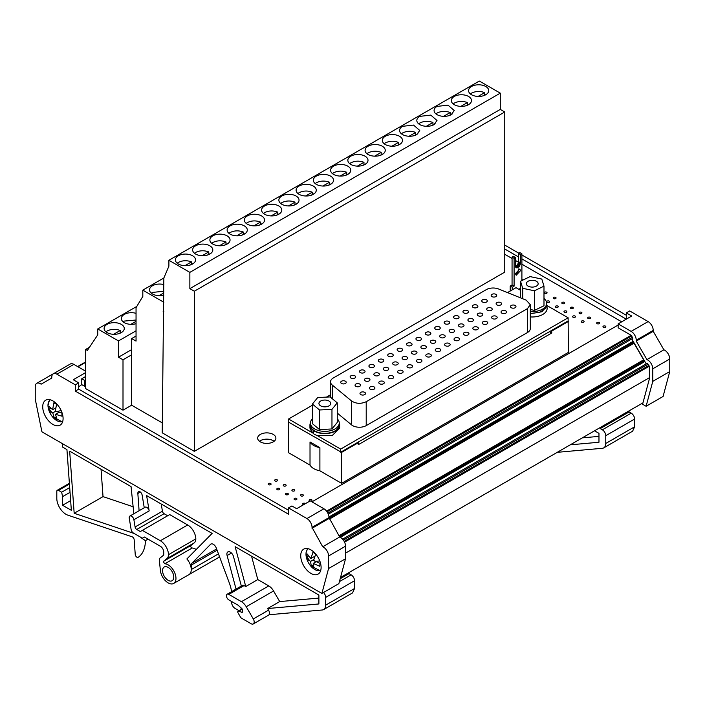 <?xml version="1.0" encoding="UTF-8"?>
<svg xmlns="http://www.w3.org/2000/svg" width="705" height="705" viewBox="0 0 705 705"><rect width="100%" height="100%" fill="white"/><g stroke="black" fill="none" stroke-linecap="round" stroke-linejoin="round"><path stroke-width="1.06" d="M652.777 381.37L669.75 371.57L663.079 396.466L646.106 406.265L652.777 381.37L652.777 368.803A7.2 4.159 -120 0 0 646.926 359.603L636.245 341.105L653.218 331.306L663.899 349.803L646.926 359.603M646.846 363.533L342.621 539.175L646.846 363.533A1.199 0.696 -120 0 1 647.965 364.088L649.384 366.838L649.384 378.893L642.59 404.238L646.106 406.265M669.75 371.57L669.75 358.995A7.2 4.159 -120 0 0 663.899 349.803M636.245 341.105L636.245 340.207A7.2 4.159 -120 0 0 631.151 331.385L618.144 323.877L631.724 316.034L626.296 312.897L626.296 319.171L521.903 258.902M653.218 331.306L653.218 330.398A7.2 4.159 -120 0 0 648.124 321.586L629.688 310.94L626.296 312.897M626.296 315.25L521.903 254.981M518.845 253.218L504.762 245.084M518.51 256.946L504.762 249.006M632.35 339.343L632.852 338.241L631.134 335.289L618.144 327.799L618.144 323.877M632.57 339.158L632.077 339.44L646.203 363.903M642.96 402.846L340.533 577.457M348.834 572.663L349.037 573.641L351.143 574.857A4.803 2.776 60 0 1 354.536 580.735L354.536 588.499L352.544 592.896L323.692 609.561A9.606 5.543 60 0 1 322.282 609.992L269.01 614.751A4.318 2.494 -120 0 0 269.469 613.156A4.318 2.494 -120 0 0 268.57 610.142L267.644 608.538L318.889 603.956L318.889 595.046L235.126 546.683L245.754 586.534L257.801 579.572L251.562 556.174M133.139 506.763L103.027 496.62L101.044 469.274M628.913 410.962L629.107 411.94L631.222 413.156A4.803 2.776 60 0 1 634.615 419.034L634.615 426.798L632.623 431.196L603.771 447.86A9.606 5.543 60 0 1 602.361 448.292L557.276 452.319M323.524 592.508A4.803 2.776 60 0 1 325.684 597.399L325.684 605.163A9.606 5.543 60 0 1 323.692 609.561M241.145 607.93L241.145 607.983A4.803 2.776 60 0 1 240.696 609.675M239.453 610.398A4.803 2.776 60 0 1 237.752 609.94L235.038 608.371A4.803 2.776 60 0 1 231.645 602.493L231.645 601.506M69.689 487.578L61.67 492.205L58.506 490.38A2.397 1.384 60 0 0 57.308 490.257A2.397 1.384 60 0 0 56.805 491.359L56.805 498.417A12.963 7.482 60 0 0 67.839 515.152L132.126 536.805A2.397 1.384 60 0 1 134.17 539.73L135.237 554.456A2.397 1.384 60 0 0 136.347 556.774A2.397 1.384 60 0 0 138.127 557.347A2.397 1.384 60 0 0 138.171 557.32A38.405 22.172 60 0 0 145.415 540.647L148.032 539.131M62.578 443.727L62.578 447.067L66.94 449.579L71.346 510.332L62.578 505.265L70.641 500.612M133.853 513.76L131.059 486.6L69.663 451.156L74.175 513.275L103.027 496.62M74.175 513.275L134.223 533.509M600.052 427.618L600.255 428.596L602.361 429.812A4.803 2.776 60 0 1 605.754 435.699L605.754 443.463A9.606 5.543 60 0 1 603.771 447.86M269.01 614.751A4.318 2.494 -120 0 1 268.57 615.139L253.298 623.951A4.318 2.494 -120 0 1 251.139 623.74L241.604 618.241A2.423 1.401 60 0 1 240.405 616.972L238.052 612.901A1.436 0.828 60 0 1 237.744 611.87A1.436 0.828 60 0 1 238.034 611.209A1.436 0.828 60 0 1 238.616 611.209L242.256 609.111M631.134 335.298L326.556 511.143M632.843 338.347L328.301 514.183L632.843 338.347M633.178 341.335L328.979 516.959M633.725 342.277L329.006 518.201M633.672 342.304A2.397 1.384 -120 0 0 634.059 343.194L643.656 359.823A2.397 1.384 -120 0 0 644.238 360.599M274.104 441.277A9.121 5.27 0 0 0 260.33 440.695A9.121 5.27 0 0 0 259.449 441.277M621.713 321.815L521.903 264.19M518.501 262.234L515.452 260.471M512.059 258.506L504.762 254.293M287.896 494.628A1.436 0.828 0 0 0 288.319 494.046A1.436 0.828 0 0 0 287.429 493.271A1.436 0.828 0 0 0 285.86 493.456A1.436 0.828 0 0 0 285.437 494.046A1.436 0.828 0 0 0 286.327 494.813A1.436 0.828 0 0 0 287.896 494.628M285.719 485.93A1.436 0.828 0 0 0 286.142 485.34A1.436 0.828 0 0 0 285.252 484.573A1.436 0.828 0 0 0 283.683 484.749A1.436 0.828 0 0 0 283.26 485.34A1.436 0.828 0 0 0 284.15 486.106A1.436 0.828 0 0 0 285.719 485.93M279.277 489.649A1.436 0.828 0 0 0 279.691 489.067A1.436 0.828 0 0 0 278.81 488.301A1.436 0.828 0 0 0 277.232 488.477A1.436 0.828 0 0 0 276.818 489.067A1.436 0.828 0 0 0 277.7 489.834A1.436 0.828 0 0 0 279.277 489.649M277.1 480.951A1.436 0.828 0 0 0 277.523 480.361A1.436 0.828 0 0 0 276.633 479.594A1.436 0.828 0 0 0 275.065 479.779A1.436 0.828 0 0 0 274.642 480.361A1.436 0.828 0 0 0 275.532 481.127A1.436 0.828 0 0 0 277.1 480.951M305.424 503.643A1.436 0.828 0 0 0 303.106 503.414A1.436 0.828 0 0 0 302.683 504.004A1.436 0.828 0 0 0 303.502 504.754M302.965 495.888A1.436 0.828 0 0 0 303.388 495.298A1.436 0.828 0 0 0 302.498 494.531A1.436 0.828 0 0 0 300.929 494.707A1.436 0.828 0 0 0 300.506 495.298A1.436 0.828 0 0 0 301.396 496.064A1.436 0.828 0 0 0 302.965 495.888M296.523 499.607A1.436 0.828 0 0 0 296.937 499.025A1.436 0.828 0 0 0 296.047 498.25A1.436 0.828 0 0 0 294.478 498.435A1.436 0.828 0 0 0 294.064 499.025A1.436 0.828 0 0 0 294.946 499.792A1.436 0.828 0 0 0 296.523 499.607M294.346 490.909A1.436 0.828 0 0 0 294.769 490.319A1.436 0.828 0 0 0 293.879 489.552A1.436 0.828 0 0 0 292.311 489.728A1.436 0.828 0 0 0 291.888 490.319A1.436 0.828 0 0 0 292.778 491.085A1.436 0.828 0 0 0 294.346 490.909M270.649 484.679A1.436 0.828 0 0 0 271.072 484.088A1.436 0.828 0 0 0 270.182 483.322A1.436 0.828 0 0 0 268.614 483.498A1.436 0.828 0 0 0 268.191 484.088A1.436 0.828 0 0 0 269.081 484.855A1.436 0.828 0 0 0 270.649 484.679M310.658 501.105A1.436 0.828 0 0 0 311.592 500.867A1.436 0.828 0 0 0 312.015 500.277A1.436 0.828 0 0 0 311.125 499.51A1.436 0.828 0 0 0 309.557 499.686A1.436 0.828 0 0 0 309.134 500.277A1.436 0.828 0 0 0 309.953 501.026M273.232 441.868A9.121 5.27 0 0 0 275.902 438.14A9.121 5.27 0 0 0 270.271 433.275A9.121 5.27 0 0 0 260.33 434.421A9.121 5.27 0 0 0 257.66 438.14A9.121 5.27 0 0 0 263.291 443.013A9.121 5.27 0 0 0 273.232 441.868M572.892 308.526A1.436 0.828 0 0 0 573.315 307.944A1.436 0.828 0 0 0 572.425 307.168A1.436 0.828 0 0 0 570.856 307.354A1.436 0.828 0 0 0 570.433 307.944A1.436 0.828 0 0 0 571.323 308.711A1.436 0.828 0 0 0 572.892 308.526M575.068 317.232A1.436 0.828 0 0 0 575.491 316.642A1.436 0.828 0 0 0 574.601 315.875A1.436 0.828 0 0 0 573.033 316.051A1.436 0.828 0 0 0 572.61 316.642A1.436 0.828 0 0 0 573.5 317.409A1.436 0.828 0 0 0 575.068 317.232M581.519 313.505A1.436 0.828 0 0 0 581.942 312.923A1.436 0.828 0 0 0 581.052 312.148A1.436 0.828 0 0 0 579.484 312.333A1.436 0.828 0 0 0 579.061 312.923A1.436 0.828 0 0 0 579.951 313.69A1.436 0.828 0 0 0 581.519 313.505M583.687 322.211A1.436 0.828 0 0 0 584.11 321.621A1.436 0.828 0 0 0 583.22 320.854A1.436 0.828 0 0 0 581.651 321.031A1.436 0.828 0 0 0 581.228 321.621A1.436 0.828 0 0 0 582.118 322.388A1.436 0.828 0 0 0 583.687 322.211M557.822 307.274A1.436 0.828 0 0 0 558.245 306.684A1.436 0.828 0 0 0 557.355 305.917A1.436 0.828 0 0 0 555.787 306.102A1.436 0.828 0 0 0 555.364 306.684A1.436 0.828 0 0 0 556.254 307.45A1.436 0.828 0 0 0 557.822 307.274M555.646 298.567A1.436 0.828 0 0 0 556.069 297.986A1.436 0.828 0 0 0 555.179 297.219A1.436 0.828 0 0 0 553.61 297.395A1.436 0.828 0 0 0 553.187 297.986A1.436 0.828 0 0 0 554.077 298.753A1.436 0.828 0 0 0 555.646 298.567M564.273 303.547A1.436 0.828 0 0 0 564.696 302.965A1.436 0.828 0 0 0 563.806 302.198A1.436 0.828 0 0 0 562.237 302.375A1.436 0.828 0 0 0 561.814 302.965A1.436 0.828 0 0 0 562.705 303.732A1.436 0.828 0 0 0 564.273 303.547M566.441 312.253A1.436 0.828 0 0 0 566.864 311.663A1.436 0.828 0 0 0 565.974 310.896A1.436 0.828 0 0 0 564.405 311.072A1.436 0.828 0 0 0 563.982 311.663A1.436 0.828 0 0 0 564.872 312.43A1.436 0.828 0 0 0 566.441 312.253M546.648 293.377A1.436 0.828 0 0 0 547.071 292.786A1.436 0.828 0 0 0 546.181 292.02A1.436 0.828 0 0 0 544.612 292.205A1.436 0.828 0 0 0 544.189 292.786A1.436 0.828 0 0 0 545.08 293.562A1.436 0.828 0 0 0 546.648 293.377M599.135 323.683A1.436 0.828 0 0 0 599.558 323.093A1.436 0.828 0 0 0 598.668 322.326A1.436 0.828 0 0 0 597.1 322.502A1.436 0.828 0 0 0 596.677 323.093A1.436 0.828 0 0 0 597.567 323.859A1.436 0.828 0 0 0 599.135 323.683M605.419 327.305A1.436 0.828 0 0 0 605.842 326.715A1.436 0.828 0 0 0 604.952 325.948A1.436 0.828 0 0 0 603.383 326.133A1.436 0.828 0 0 0 602.96 326.715A1.436 0.828 0 0 0 603.85 327.49A1.436 0.828 0 0 0 605.419 327.305M590.138 318.484A1.436 0.828 0 0 0 590.561 317.893A1.436 0.828 0 0 0 589.671 317.127A1.436 0.828 0 0 0 588.102 317.312A1.436 0.828 0 0 0 587.679 317.893A1.436 0.828 0 0 0 588.569 318.669A1.436 0.828 0 0 0 590.138 318.484M549.195 302.295A1.436 0.828 0 0 0 549.618 301.705A1.436 0.828 0 0 0 548.728 300.938A1.436 0.828 0 0 0 547.159 301.123A1.436 0.828 0 0 0 546.736 301.705A1.436 0.828 0 0 0 547.626 302.48A1.436 0.828 0 0 0 549.195 302.295M194.333 451.359L504.762 272.13L504.762 111.998L194.333 291.218L194.333 451.359L162.221 432.817L163.851 278.026L168.9 266.146L168.9 260.268L189.856 272.368L189.856 288.636L194.333 291.218M136.805 306.402L97.748 328.953L97.748 334.831L87.394 350.411L85.702 349.433L85.702 388.631L123.005 410.178L131.632 405.199L162.291 422.894M518.818 289.297L520.528 288.31M319.894 470.808C315.02 469.821 311.725 467.917 310.015 465.106L310.015 441.973L319.894 447.675L319.894 470.808L341.599 483.339L568.38 352.412L568.124 317.77L547.142 305.653M288.556 421.458L288.301 452.566L310.015 465.106M136.047 336.047L131.668 338.576L131.632 405.199M168.9 260.268L479.329 81.049L500.286 93.139L500.286 109.407L504.762 111.998M163.851 311.346L163.084 311.786M163.851 302.278L142.815 290.134L142.815 296.435L136.047 307.662L136.047 341.105L131.668 338.576M123.005 410.178L123.005 359.806L131.632 354.826M97.748 328.953L118.502 340.929L118.502 357.197L123.005 359.806M89.509 347.23L85.702 349.433M510.191 291.042L510.191 286.045L512.227 287.226L512.227 289.87M510.191 286.045L512.059 284.97L512.059 257.14L513.416 256.356L515.452 257.528L514.095 258.312L514.095 286.142L512.227 287.226M515.487 266.543L517.25 265.195L518.448 262.692L518.51 253.412L519.867 252.628L521.903 253.809L520.546 254.593L520.493 263.873L517.999 267.512L516.712 267.856L515.514 266.746L515.452 257.528M515.496 274.113A3.604 2.08 120 0 0 518.51 269.486A3.604 2.08 120 0 0 518.466 268.975M521.903 280.572L521.903 253.809M520.546 270.658L516.201 275.25L515.452 273.602L519.797 269.01L520.546 270.658M313.346 433.319L288.556 419.008L288.556 422.136L341.599 452.372L358.237 442.766L358.237 444.732L551.742 333.007L551.742 331.05L568.38 321.445M341.599 452.372L341.599 483.339M512.059 284.97L514.095 286.142M551.742 331.05L551.151 330.707L567.789 321.101M341.008 452.028L357.646 442.423L358.237 442.766M319.894 447.675A15.36 8.874 180 0 1 310.015 441.973M357.646 442.423L551.151 330.707M340.665 452.222L340.665 449.094L568.124 317.77M520.528 290.293L516.016 287.684L507.512 292.593M288.556 419.008L312.403 405.234M326.477 397.109L330.53 394.774M340.665 449.094L317.127 435.496L332.143 435.628L339.713 428.146L339.713 425.009A14.884 8.592 -0 0 0 339.228 422.833M313.346 431.927L311.971 432.473L309.944 428.146L309.944 425.009A14.884 8.592 -0 0 0 311.971 429.336L312.368 429.178A14.4 8.319 -0 0 0 313.743 430.314A14.4 8.319 -0 0 0 333.068 431.83A14.4 8.319 -0 0 0 339.237 425.009L339.237 423.053A14.4 8.319 180 0 1 333.068 429.874A14.4 8.319 180 0 1 318.166 430.42A14.4 8.319 180 0 1 310.429 423.053A14.4 8.319 180 0 1 312.403 418.849M530.283 316.906A14.884 8.592 0 0 0 547.142 308.393L546.657 303.088M337.263 413.086L351.557 424.877A9.606 5.543 0 0 0 366.212 425.617L527.472 332.522A9.606 5.543 0 0 0 530.283 328.601L530.283 304.683L526.186 300.145L498.638 289.006A9.606 5.543 0 0 0 486.335 289.623L333.342 377.959A9.606 5.543 0 0 0 330.53 381.881A9.606 5.543 0 0 0 332.267 385.053L351.557 400.969C356.051 403.815 360.934 404.062 366.212 401.709L527.472 308.605L530.283 304.683M530.283 313.769L542.057 311.725L547.142 305.256M543.987 298.471A14.4 8.319 180 0 1 546.657 303.291L545.802 308.094L539.695 312.377L530.283 313.496M495.879 296.602A2.758 1.595 0 0 0 496.69 295.474A2.758 1.595 0 0 0 494.989 294.003A2.758 1.595 0 0 0 491.975 294.346A2.758 1.595 0 0 0 491.173 295.474A2.758 1.595 0 0 0 492.874 296.946A2.758 1.595 0 0 0 495.879 296.602M500.823 304.886A2.758 1.595 0 0 0 501.634 303.758A2.758 1.595 0 0 0 499.924 302.286A2.758 1.595 0 0 0 496.919 302.63A2.758 1.595 0 0 0 496.108 303.758A2.758 1.595 0 0 0 497.809 305.23A2.758 1.595 0 0 0 500.823 304.886M515.161 307.732A2.758 1.595 0 0 0 515.972 306.605A2.758 1.595 0 0 0 514.271 305.133A2.758 1.595 0 0 0 511.257 305.476A2.758 1.595 0 0 0 510.455 306.605A2.758 1.595 0 0 0 512.156 308.076A2.758 1.595 0 0 0 515.161 307.732M354.826 378.039A2.758 1.595 0 0 0 355.637 376.911A2.758 1.595 0 0 0 353.928 375.439A2.758 1.595 0 0 0 350.923 375.783A2.758 1.595 0 0 0 350.112 376.911A2.758 1.595 0 0 0 351.813 378.382A2.758 1.595 0 0 0 354.826 378.039M364.229 372.61A2.758 1.595 0 0 0 365.04 371.482A2.758 1.595 0 0 0 363.331 370.01A2.758 1.595 0 0 0 360.325 370.354A2.758 1.595 0 0 0 359.515 371.482A2.758 1.595 0 0 0 361.224 372.954A2.758 1.595 0 0 0 364.229 372.61M373.632 367.182A2.758 1.595 0 0 0 374.443 366.054A2.758 1.595 0 0 0 372.733 364.582A2.758 1.595 0 0 0 369.728 364.926A2.758 1.595 0 0 0 368.918 366.054A2.758 1.595 0 0 0 370.627 367.525A2.758 1.595 0 0 0 373.632 367.182M383.035 361.753A2.758 1.595 0 0 0 383.846 360.625A2.758 1.595 0 0 0 382.145 359.153A2.758 1.595 0 0 0 379.131 359.497A2.758 1.595 0 0 0 378.321 360.625A2.758 1.595 0 0 0 380.03 362.097A2.758 1.595 0 0 0 383.035 361.753M392.438 356.325A2.758 1.595 0 0 0 393.249 355.197A2.758 1.595 0 0 0 391.548 353.725A2.758 1.595 0 0 0 388.534 354.069A2.758 1.595 0 0 0 387.724 355.197A2.758 1.595 0 0 0 389.433 356.668A2.758 1.595 0 0 0 392.438 356.325M401.841 350.896A2.758 1.595 0 0 0 402.652 349.768A2.758 1.595 0 0 0 400.951 348.296A2.758 1.595 0 0 0 397.937 348.64A2.758 1.595 0 0 0 397.135 349.768A2.758 1.595 0 0 0 398.836 351.24A2.758 1.595 0 0 0 401.841 350.896M411.244 345.468A2.758 1.595 0 0 0 412.055 344.34A2.758 1.595 0 0 0 410.354 342.868A2.758 1.595 0 0 0 407.34 343.212A2.758 1.595 0 0 0 406.538 344.34A2.758 1.595 0 0 0 408.239 345.811A2.758 1.595 0 0 0 411.244 345.468M420.656 340.039A2.758 1.595 0 0 0 421.458 338.911A2.758 1.595 0 0 0 419.757 337.439A2.758 1.595 0 0 0 416.752 337.783A2.758 1.595 0 0 0 415.941 338.911A2.758 1.595 0 0 0 417.642 340.383A2.758 1.595 0 0 0 420.656 340.039M430.059 334.602A2.758 1.595 0 0 0 430.861 333.483A2.758 1.595 0 0 0 429.16 332.002A2.758 1.595 0 0 0 426.155 332.355A2.758 1.595 0 0 0 425.344 333.483A2.758 1.595 0 0 0 427.045 334.954A2.758 1.595 0 0 0 430.059 334.602M439.462 329.173A2.758 1.595 0 0 0 440.264 328.045A2.758 1.595 0 0 0 438.563 326.574A2.758 1.595 0 0 0 435.558 326.926A2.758 1.595 0 0 0 434.747 328.045A2.758 1.595 0 0 0 436.448 329.526A2.758 1.595 0 0 0 439.462 329.173M448.865 323.745A2.758 1.595 0 0 0 449.675 322.617A2.758 1.595 0 0 0 447.966 321.145A2.758 1.595 0 0 0 444.961 321.498A2.758 1.595 0 0 0 444.15 322.617A2.758 1.595 0 0 0 445.851 324.089A2.758 1.595 0 0 0 448.865 323.745M458.268 318.316A2.758 1.595 0 0 0 459.078 317.188A2.758 1.595 0 0 0 457.369 315.717A2.758 1.595 0 0 0 454.364 316.06A2.758 1.595 0 0 0 453.553 317.188A2.758 1.595 0 0 0 455.263 318.66A2.758 1.595 0 0 0 458.268 318.316M467.671 312.888A2.758 1.595 0 0 0 468.481 311.76A2.758 1.595 0 0 0 466.772 310.288A2.758 1.595 0 0 0 463.767 310.632A2.758 1.595 0 0 0 462.956 311.76A2.758 1.595 0 0 0 464.665 313.231A2.758 1.595 0 0 0 467.671 312.888M477.074 307.459A2.758 1.595 0 0 0 477.884 306.331A2.758 1.595 0 0 0 476.175 304.86A2.758 1.595 0 0 0 473.17 305.203A2.758 1.595 0 0 0 472.359 306.331A2.758 1.595 0 0 0 474.068 307.803A2.758 1.595 0 0 0 477.074 307.459M486.476 302.031A2.758 1.595 0 0 0 487.287 300.903A2.758 1.595 0 0 0 485.586 299.431A2.758 1.595 0 0 0 482.572 299.775A2.758 1.595 0 0 0 481.762 300.903A2.758 1.595 0 0 0 483.471 302.375A2.758 1.595 0 0 0 486.476 302.031M374.108 389.169A2.758 1.595 0 0 0 374.919 388.05A2.758 1.595 0 0 0 373.209 386.569A2.758 1.595 0 0 0 370.204 386.922A2.758 1.595 0 0 0 369.394 388.05A2.758 1.595 0 0 0 371.103 389.521A2.758 1.595 0 0 0 374.108 389.169M383.511 383.74A2.758 1.595 0 0 0 384.322 382.612A2.758 1.595 0 0 0 382.612 381.141A2.758 1.595 0 0 0 379.607 381.493A2.758 1.595 0 0 0 378.796 382.612A2.758 1.595 0 0 0 380.506 384.093A2.758 1.595 0 0 0 383.511 383.74M392.914 378.312A2.758 1.595 0 0 0 393.725 377.184A2.758 1.595 0 0 0 392.024 375.712A2.758 1.595 0 0 0 389.01 376.056A2.758 1.595 0 0 0 388.199 377.184A2.758 1.595 0 0 0 389.909 378.656A2.758 1.595 0 0 0 392.914 378.312M402.317 372.883A2.758 1.595 0 0 0 403.128 371.755A2.758 1.595 0 0 0 401.427 370.284A2.758 1.595 0 0 0 398.413 370.627A2.758 1.595 0 0 0 397.611 371.755A2.758 1.595 0 0 0 399.312 373.227A2.758 1.595 0 0 0 402.317 372.883M411.72 367.455A2.758 1.595 0 0 0 412.531 366.327A2.758 1.595 0 0 0 410.83 364.855A2.758 1.595 0 0 0 407.816 365.199A2.758 1.595 0 0 0 407.014 366.327A2.758 1.595 0 0 0 408.715 367.798A2.758 1.595 0 0 0 411.72 367.455M421.123 362.026A2.758 1.595 0 0 0 421.934 360.898A2.758 1.595 0 0 0 420.233 359.427A2.758 1.595 0 0 0 417.219 359.77A2.758 1.595 0 0 0 416.417 360.898A2.758 1.595 0 0 0 418.118 362.37A2.758 1.595 0 0 0 421.123 362.026M430.535 356.598A2.758 1.595 0 0 0 431.337 355.47A2.758 1.595 0 0 0 429.636 353.998A2.758 1.595 0 0 0 426.631 354.342A2.758 1.595 0 0 0 425.82 355.47A2.758 1.595 0 0 0 427.521 356.942A2.758 1.595 0 0 0 430.535 356.598M439.938 351.169A2.758 1.595 0 0 0 440.74 350.041A2.758 1.595 0 0 0 439.039 348.57A2.758 1.595 0 0 0 436.034 348.913A2.758 1.595 0 0 0 435.223 350.041A2.758 1.595 0 0 0 436.924 351.513A2.758 1.595 0 0 0 439.938 351.169M449.341 345.741A2.758 1.595 0 0 0 450.151 344.613A2.758 1.595 0 0 0 448.442 343.141A2.758 1.595 0 0 0 445.437 343.485A2.758 1.595 0 0 0 444.626 344.613A2.758 1.595 0 0 0 446.327 346.084A2.758 1.595 0 0 0 449.341 345.741M458.743 340.312A2.758 1.595 0 0 0 459.554 339.184A2.758 1.595 0 0 0 457.845 337.713A2.758 1.595 0 0 0 454.84 338.056A2.758 1.595 0 0 0 454.029 339.184A2.758 1.595 0 0 0 455.73 340.656A2.758 1.595 0 0 0 458.743 340.312M468.146 334.884A2.758 1.595 0 0 0 468.957 333.756A2.758 1.595 0 0 0 467.248 332.284A2.758 1.595 0 0 0 464.242 332.628A2.758 1.595 0 0 0 463.432 333.756A2.758 1.595 0 0 0 465.141 335.227A2.758 1.595 0 0 0 468.146 334.884M477.549 329.455A2.758 1.595 0 0 0 478.36 328.327A2.758 1.595 0 0 0 476.65 326.856A2.758 1.595 0 0 0 473.645 327.199A2.758 1.595 0 0 0 472.835 328.327A2.758 1.595 0 0 0 474.544 329.799A2.758 1.595 0 0 0 477.549 329.455M486.952 324.018A2.758 1.595 0 0 0 487.763 322.899A2.758 1.595 0 0 0 486.062 321.418A2.758 1.595 0 0 0 483.048 321.771A2.758 1.595 0 0 0 482.238 322.899A2.758 1.595 0 0 0 483.947 324.37A2.758 1.595 0 0 0 486.952 324.018M496.355 318.589A2.758 1.595 0 0 0 497.166 317.462A2.758 1.595 0 0 0 495.465 315.99A2.758 1.595 0 0 0 492.451 316.342A2.758 1.595 0 0 0 491.641 317.462A2.758 1.595 0 0 0 493.35 318.942A2.758 1.595 0 0 0 496.355 318.589M505.758 313.161A2.758 1.595 0 0 0 506.569 312.033A2.758 1.595 0 0 0 504.868 310.561A2.758 1.595 0 0 0 501.854 310.905A2.758 1.595 0 0 0 501.052 312.033A2.758 1.595 0 0 0 502.753 313.505A2.758 1.595 0 0 0 505.758 313.161M359.762 386.322A2.758 1.595 0 0 0 360.572 385.194A2.758 1.595 0 0 0 358.871 383.723A2.758 1.595 0 0 0 355.858 384.066A2.758 1.595 0 0 0 355.056 385.194A2.758 1.595 0 0 0 356.756 386.666A2.758 1.595 0 0 0 359.762 386.322M369.164 380.894A2.758 1.595 0 0 0 369.975 379.766A2.758 1.595 0 0 0 368.274 378.294A2.758 1.595 0 0 0 365.26 378.638A2.758 1.595 0 0 0 364.459 379.766A2.758 1.595 0 0 0 366.159 381.238A2.758 1.595 0 0 0 369.164 380.894M378.576 375.465A2.758 1.595 0 0 0 379.378 374.337A2.758 1.595 0 0 0 377.677 372.866A2.758 1.595 0 0 0 374.672 373.209A2.758 1.595 0 0 0 373.861 374.337A2.758 1.595 0 0 0 375.562 375.809A2.758 1.595 0 0 0 378.576 375.465M387.979 370.037A2.758 1.595 0 0 0 388.781 368.909A2.758 1.595 0 0 0 387.08 367.437A2.758 1.595 0 0 0 384.075 367.781A2.758 1.595 0 0 0 383.264 368.909A2.758 1.595 0 0 0 384.965 370.381A2.758 1.595 0 0 0 387.979 370.037M397.382 364.6A2.758 1.595 0 0 0 398.193 363.48A2.758 1.595 0 0 0 396.483 362A2.758 1.595 0 0 0 393.478 362.352A2.758 1.595 0 0 0 392.667 363.48A2.758 1.595 0 0 0 394.368 364.952A2.758 1.595 0 0 0 397.382 364.6M406.785 359.171A2.758 1.595 0 0 0 407.596 358.052A2.758 1.595 0 0 0 405.886 356.571A2.758 1.595 0 0 0 402.881 356.924A2.758 1.595 0 0 0 402.07 358.052A2.758 1.595 0 0 0 403.771 359.524A2.758 1.595 0 0 0 406.785 359.171M416.188 353.743A2.758 1.595 0 0 0 416.999 352.615A2.758 1.595 0 0 0 415.289 351.143A2.758 1.595 0 0 0 412.284 351.495A2.758 1.595 0 0 0 411.473 352.615A2.758 1.595 0 0 0 413.183 354.095A2.758 1.595 0 0 0 416.188 353.743M425.591 348.314A2.758 1.595 0 0 0 426.402 347.186A2.758 1.595 0 0 0 424.692 345.714A2.758 1.595 0 0 0 421.687 346.058A2.758 1.595 0 0 0 420.876 347.186A2.758 1.595 0 0 0 422.586 348.658A2.758 1.595 0 0 0 425.591 348.314M434.994 342.886A2.758 1.595 0 0 0 435.805 341.758A2.758 1.595 0 0 0 434.104 340.286A2.758 1.595 0 0 0 431.09 340.63A2.758 1.595 0 0 0 430.279 341.758A2.758 1.595 0 0 0 431.989 343.229A2.758 1.595 0 0 0 434.994 342.886M444.397 337.457A2.758 1.595 0 0 0 445.207 336.329A2.758 1.595 0 0 0 443.507 334.857A2.758 1.595 0 0 0 440.493 335.201A2.758 1.595 0 0 0 439.682 336.329A2.758 1.595 0 0 0 441.392 337.801A2.758 1.595 0 0 0 444.397 337.457M453.8 332.029A2.758 1.595 0 0 0 454.61 330.901A2.758 1.595 0 0 0 452.91 329.429A2.758 1.595 0 0 0 449.896 329.773A2.758 1.595 0 0 0 449.094 330.901A2.758 1.595 0 0 0 450.795 332.372A2.758 1.595 0 0 0 453.8 332.029M463.203 326.6A2.758 1.595 0 0 0 464.013 325.472A2.758 1.595 0 0 0 462.313 324A2.758 1.595 0 0 0 459.299 324.344A2.758 1.595 0 0 0 458.497 325.472A2.758 1.595 0 0 0 460.198 326.944A2.758 1.595 0 0 0 463.203 326.6M472.614 321.172A2.758 1.595 0 0 0 473.416 320.044A2.758 1.595 0 0 0 471.715 318.572A2.758 1.595 0 0 0 468.71 318.916A2.758 1.595 0 0 0 467.9 320.044A2.758 1.595 0 0 0 469.601 321.515A2.758 1.595 0 0 0 472.614 321.172M482.017 315.743A2.758 1.595 0 0 0 482.819 314.615A2.758 1.595 0 0 0 481.118 313.143A2.758 1.595 0 0 0 478.113 313.487A2.758 1.595 0 0 0 477.303 314.615A2.758 1.595 0 0 0 479.003 316.087A2.758 1.595 0 0 0 482.017 315.743M491.42 310.315A2.758 1.595 0 0 0 492.222 309.187A2.758 1.595 0 0 0 490.521 307.715A2.758 1.595 0 0 0 487.516 308.059A2.758 1.595 0 0 0 486.706 309.187A2.758 1.595 0 0 0 488.406 310.658A2.758 1.595 0 0 0 491.42 310.315M364.705 394.597A2.758 1.595 0 0 0 365.516 393.478A2.758 1.595 0 0 0 363.806 392.006A2.758 1.595 0 0 0 360.801 392.35A2.758 1.595 0 0 0 359.991 393.478A2.758 1.595 0 0 0 361.7 394.95A2.758 1.595 0 0 0 364.705 394.597M345.424 383.467A2.758 1.595 0 0 0 346.234 382.339A2.758 1.595 0 0 0 344.525 380.867A2.758 1.595 0 0 0 341.52 381.211A2.758 1.595 0 0 0 340.709 382.339A2.758 1.595 0 0 0 342.41 383.811A2.758 1.595 0 0 0 345.424 383.467M632.05 373.456L630.852 372.76M75.312 384.833L75.312 391.108L288.504 514.192L288.504 507.917L291.905 505.961L296.655 508.702L310.235 500.867L323.912 508.763A7.2 4.159 60 0 1 329.006 517.585L339.687 536.99A7.2 4.159 60 0 1 345.538 546.181L345.538 558.757L338.867 583.643L321.894 593.443L41.921 431.804L35.25 399.206L35.25 386.631A7.2 4.159 60 0 1 36.739 383.335A7.2 4.159 60 0 1 41.102 384.199L51.782 378.03L51.782 377.131A7.2 4.159 60 0 1 53.272 373.835A7.2 4.159 60 0 1 56.876 374.188L75.312 384.833L78.704 382.868L78.704 389.142L288.504 510.27M85.702 380.013L84.811 380.524L84.811 386.402L81.762 384.639L78.704 386.789M85.702 385.891L84.811 386.402M81.762 384.639L81.762 378.752L85.702 376.479M85.702 372.566L73.276 379.739L78.704 382.868M253.298 623.951A4.318 2.494 -120 0 0 254.188 621.977A4.318 2.494 -120 0 0 253.298 618.964L246.239 606.749A9.606 5.543 60 0 0 241.436 601.682L228.808 594.385A3.358 1.939 -120 0 0 227.133 594.218A3.358 1.939 -120 0 0 226.437 595.76A3.358 1.939 -120 0 0 228.808 599.876L238.079 605.207L241.753 608.468L242.511 610.045L242.264 612.354L238.616 611.209M318.889 598.078L279.691 601.577L267.644 608.538M279.691 601.577L273.566 590.966L246.239 606.749M273.566 590.966A9.606 5.543 60 0 0 268.772 585.899L257.801 579.572M245.754 586.534L244.089 585.573A3.358 1.939 -120 0 0 242.405 585.406L227.133 594.218M167.649 515.76L164.089 513.707L136.752 529.481A2.397 1.384 60 0 1 135.096 526.97L133.888 519.735L149.169 510.913L146.614 495.58L212.117 533.403L186.878 558.95A11.042 6.371 60 0 1 191.24 569.561L191.24 565.137A4.803 2.776 60 0 1 191.892 563.207L216.62 548.931M160.352 540.753L187.68 524.969L169.685 514.588L142.357 530.363L160.352 540.753A11.527 6.653 60 0 1 168.495 554.676A9.606 5.543 60 0 1 166.909 558.633L163.595 561.277A1.436 0.828 60 0 0 163.357 561.894L164.811 563.797L192.139 548.023A11.042 6.371 60 0 1 196.184 549.521M164.811 563.797A11.042 6.371 60 0 1 175.968 578.382A11.042 6.371 60 0 1 173.677 583.44A11.042 6.371 60 0 1 165.649 580.964A11.042 6.371 60 0 1 160.414 570.583L159.365 560.739A5.279 3.049 60 0 1 159.33 560.158A5.279 3.049 60 0 1 160.202 557.884L163.745 555.064L163.745 552.121A4.803 2.776 60 0 0 163.507 550.534A4.803 2.776 60 0 0 161.604 547.239A4.803 2.776 60 0 0 160.352 546.243L144.393 537.025L142.357 538.206L133.457 533.068A3.358 1.939 60 0 1 131.13 529.552L129.244 518.193A3.358 1.939 -120 0 1 129.191 517.585A3.358 1.939 -120 0 1 129.887 516.051A3.358 1.939 -120 0 1 132.24 516.721A3.358 1.939 -120 0 1 133.888 519.735M164.089 513.707A2.397 1.384 60 0 1 162.423 511.196L161.233 504.022M149.169 510.913A3.358 1.939 -120 0 0 147.521 507.9A3.358 1.939 -120 0 0 145.16 507.23L129.887 516.051M570.257 444.82L598.968 442.255L598.968 433.346L594.553 430.799M598.968 436.377L582.312 437.867M288.504 507.917L306.939 518.563A7.2 4.159 60 0 1 312.033 527.384L329.006 517.585M312.033 527.384L322.714 546.789L339.687 536.99M322.714 546.789A7.2 4.159 60 0 1 328.565 555.981L328.565 568.556L321.894 593.443M36.739 383.335L53.712 373.535A7.2 4.159 60 0 1 54.082 373.368M53.272 373.835L70.244 364.036A7.2 4.159 60 0 1 73.849 364.388L85.702 371.227M192.139 548.023A1.436 0.828 60 0 1 190.685 546.119A1.436 0.828 60 0 1 190.923 545.503L194.236 542.85L166.909 558.633M168.495 554.676L195.823 538.902A9.606 5.543 60 0 1 194.236 542.85M187.68 524.969A11.527 6.653 60 0 1 195.823 538.902M136.752 529.481L140.321 531.544L142.357 530.363M300.727 555.743A14.4 8.319 -120 0 0 307.019 570.239A14.4 8.319 -120 0 0 318.114 574.099A14.4 8.319 -120 0 0 321.101 567.507A14.4 8.319 -120 0 0 314.809 553.011A14.4 8.319 -120 0 0 303.714 549.151A14.4 8.319 -120 0 0 300.727 555.743M42.723 406.785A14.4 8.319 -120 0 0 49.006 421.282A14.4 8.319 -120 0 0 60.101 425.141A14.4 8.319 -120 0 0 63.089 418.541A14.4 8.319 -120 0 0 56.797 404.053A14.4 8.319 -120 0 0 45.702 400.193A14.4 8.319 -120 0 0 42.723 406.785M120.22 332.839L120.22 330.486L113.62 334.293M130.866 324.335L136.047 321.348M159.039 295.677L163.851 292.91M331.711 183.556L328.054 185.397M262.727 223.379L259.07 225.23M314.465 193.514L310.808 195.356M228.235 243.295L224.578 245.137M210.989 253.254L207.332 255.095M279.973 213.43L276.316 215.272M297.219 203.472L293.562 205.314M245.481 233.337L241.824 235.179M193.743 263.212L190.086 265.054M486.917 93.941L483.269 95.792M417.933 133.774L414.284 135.616M469.671 103.899L466.023 105.741M383.441 153.69L379.792 155.532M366.195 163.639L362.546 165.481M435.179 123.816L431.531 125.657M452.425 113.857L448.777 115.699M400.687 143.732L397.038 145.574M348.949 173.597L345.3 175.439M308.314 548.754A12.461 7.191 -120 0 0 306.067 553.011A12.461 7.191 -120 0 0 306.587 558.307A12.461 7.191 -120 0 0 307.221 560.167A12.461 7.191 -120 0 0 307.221 560.175A12.461 7.191 -120 0 0 310.332 565.551L310.332 565.551A12.461 7.191 -120 0 0 320.757 570.31M309.565 560.537L306.878 556.915L307.23 554.007L310.887 558.527L312.976 552.235L315.664 554.192L313.575 560.493L320.079 563.374L319.726 566.282L313.223 563.401L313.981 568.054L311.293 566.097L310.535 561.436L309.565 560.537A21.124 6.971 164.3 0 1 306.587 558.307M50.302 399.797A12.461 7.191 -120 0 0 47.993 405.78A12.461 7.191 -120 0 0 49.209 411.209L49.209 411.209A12.461 7.191 -120 0 0 49.262 411.332L49.262 411.332A21.124 21.124 0 0 0 52.32 416.593L52.32 416.593A12.461 7.191 -120 0 0 62.754 421.352M51.773 412.213L49.059 409.376L48.936 406.177L52.628 409.693L53.827 402.828L56.541 404.256L55.342 411.121L61.881 412.989L62.005 416.188L55.466 414.32L57.114 419.537L54.4 418.109L52.752 412.892L51.773 412.213A21.124 4.124 158.1 0 1 49.262 411.332A21.124 21.124 0 0 1 49.209 411.209L47.966 405.604L49.588 399.629M522.713 288.327L534.434 290.786L543.987 286.151L541.801 279.057L530.081 276.607L520.528 281.242L522.713 288.327L522.713 298.744M537.809 284.855A5.904 3.41 0 0 0 538.162 283.692A5.904 3.41 0 0 0 533.28 280.334A5.904 3.41 0 0 0 526.705 282.529A5.904 3.41 0 0 0 526.353 283.692A5.904 3.41 0 0 0 531.235 287.05A5.904 3.41 0 0 0 537.809 284.855M337.263 402.837L330.125 396.933L317.699 397.541L312.403 404.062L319.532 409.975L331.967 409.358L337.263 402.837L337.263 422.436L331.967 428.957L319.532 429.574L312.403 423.661L312.403 404.062M321.454 400.651A5.904 3.41 -0 0 0 318.933 403.454A5.904 3.41 -0 0 0 322.097 406.477A5.904 3.41 -0 0 0 328.204 406.247A5.904 3.41 -0 0 0 330.733 403.454A5.904 3.41 -0 0 0 327.561 400.431A5.904 3.41 -0 0 0 321.454 400.651M331.967 409.358L331.967 428.957M319.532 409.975L319.532 429.574M337.263 418.849A14.4 8.319 180 0 1 339.237 423.053M54.4 418.109L56.065 417.149M52.752 412.892L55.616 411.235M55.466 414.32L58.885 412.346M52.628 409.693L55.677 407.931M50.839 408.345L49.059 409.376M311.293 566.097L313.249 564.961M310.535 561.436L313.787 559.558M313.223 563.401L315.99 561.806M310.887 558.527L314.809 556.271M308.482 555.989L306.878 556.915M520.528 281.242L520.528 297.863M543.987 286.151L543.987 305.75L534.434 310.385L530.283 309.513M534.434 290.786L534.434 310.385M310.429 423.053L310.429 425.009A14.4 8.319 -0 0 0 312.368 429.178M332.416 173.597L333.553 172.813C337.713 170.76 342.101 170.575 346.728 172.267L346.728 174.62M340.127 176.083L346.728 172.267M384.154 143.732L385.291 142.948C389.451 140.885 393.839 140.7 398.457 142.401L398.457 144.754M391.865 146.208L398.457 142.401M435.893 113.857L437.029 113.073C441.189 111.011 445.578 110.835 450.195 112.527L450.195 114.88M443.604 116.334L450.195 112.527M418.647 123.816L419.783 123.031C423.943 120.969 428.332 120.793 432.949 122.485L432.949 124.838M426.358 126.292L432.949 122.485M349.662 163.639L350.799 162.855C354.959 160.802 359.347 160.617 363.965 162.309L363.965 164.662M357.373 166.124L363.965 162.309M366.908 153.69L368.045 152.906C372.205 150.844 376.593 150.659 381.211 152.359L381.211 154.712M374.619 156.166L381.211 152.359M453.139 103.899L454.276 103.115C458.435 101.062 462.824 100.877 467.441 102.569L467.441 104.922M460.85 106.385L467.441 102.569M401.401 133.774L402.537 132.989C406.697 130.927 411.086 130.742 415.703 132.443L415.703 134.796M409.111 136.25L415.703 132.443M470.385 93.941L471.522 93.157C475.681 91.104 480.07 90.919 484.688 92.611L484.688 94.963M478.096 96.426L484.688 92.611M177.202 263.212L178.347 262.427C182.498 260.365 186.887 260.189 191.513 261.881L191.513 264.234M184.913 265.688L191.513 261.881M228.94 233.337L230.086 232.553C234.236 230.5 238.625 230.315 243.251 232.007L243.251 234.36M236.651 235.823L243.251 232.007M280.678 203.472L281.815 202.688C285.974 200.625 290.363 200.44 294.99 202.141L294.99 204.494M288.389 205.948L294.99 202.141M263.432 213.43L264.569 212.646C268.728 210.584 273.117 210.398 277.744 212.099L277.744 214.452M271.143 215.906L277.744 212.099M194.448 253.254L195.593 252.469C199.744 250.407 204.133 250.231 208.759 251.923L208.759 254.276M202.159 255.73L208.759 251.923M211.694 243.295L212.84 242.511C216.99 240.458 221.379 240.273 226.005 241.965L226.005 244.318M219.405 245.781L226.005 241.965M297.924 193.514L299.061 192.729C303.22 190.667 307.609 190.491 312.236 192.183L312.236 194.536M305.635 195.99L312.236 192.183M246.186 223.379L247.323 222.604C251.482 220.542 255.871 220.357 260.498 222.057L260.498 224.401M253.897 225.864L260.498 222.057M315.17 183.556L316.307 182.771C320.467 180.709 324.855 180.533 329.482 182.225L329.482 184.578M322.881 186.032L329.482 182.225M151.337 293.201L152.474 292.416L163.851 291.253M136.047 313.346A10.082 5.825 0 0 0 124.3 314.404A10.082 5.825 0 0 0 121.348 318.528A10.082 5.825 0 0 0 136.047 323.701L136.039 323.701M123.163 321.859L124.3 321.075L136.047 320.017M118.793 333.659L122.45 331.817M105.917 331.817L107.054 331.033C111.205 328.971 115.594 328.786 120.22 330.486M75.312 391.108L78.704 389.142M546.657 303.291A14.4 8.319 180 0 1 545.802 306.129A14.4 8.319 180 0 1 530.283 311.531M317.127 435.496A14.884 8.592 -0 0 1 313.346 433.61L313.743 430.314M313.346 430.473A14.884 8.592 -0 0 0 329.861 433.099A14.884 8.592 -0 0 0 339.713 425.009M310.429 422.833A14.884 8.592 -0 0 0 309.944 425.009M333.553 166.151A10.082 5.825 0 0 0 330.601 170.266A10.082 5.825 0 0 0 336.831 175.642A10.082 5.825 0 0 0 347.812 174.382A10.082 5.825 0 0 0 350.764 170.266A10.082 5.825 0 0 0 344.542 164.891A10.082 5.825 0 0 0 333.553 166.151M385.291 136.276A10.082 5.825 0 0 0 382.339 140.401A10.082 5.825 0 0 0 388.57 145.776A10.082 5.825 0 0 0 399.55 144.516A10.082 5.825 0 0 0 402.502 140.401A10.082 5.825 0 0 0 396.281 135.016A10.082 5.825 0 0 0 385.291 136.276M437.029 106.411A10.082 5.825 0 0 0 434.077 110.526A10.082 5.825 0 0 0 440.299 115.902A10.082 5.825 0 0 0 451.288 114.642L454.24 110.526L448.019 105.151L437.029 106.411M419.783 116.369A10.082 5.825 0 0 0 416.831 120.484A10.082 5.825 0 0 0 423.053 125.86A10.082 5.825 0 0 0 434.042 124.6L436.994 120.484L430.773 115.109L419.783 116.369M350.799 156.193A10.082 5.825 0 0 0 347.847 160.308A10.082 5.825 0 0 0 354.077 165.693A10.082 5.825 0 0 0 365.058 164.424A10.082 5.825 0 0 0 368.01 160.308A10.082 5.825 0 0 0 361.788 154.933A10.082 5.825 0 0 0 350.799 156.193M368.045 146.235A10.082 5.825 0 0 0 365.093 150.35A10.082 5.825 0 0 0 371.324 155.734A10.082 5.825 0 0 0 382.304 154.465A10.082 5.825 0 0 0 385.256 150.35A10.082 5.825 0 0 0 379.034 144.974A10.082 5.825 0 0 0 368.045 146.235M454.276 96.453A10.082 5.825 0 0 0 451.323 100.568A10.082 5.825 0 0 0 457.545 105.944A10.082 5.825 0 0 0 468.534 104.684A10.082 5.825 0 0 0 471.486 100.568A10.082 5.825 0 0 0 465.265 95.193A10.082 5.825 0 0 0 454.276 96.453M402.537 126.327A10.082 5.825 0 0 0 399.585 130.443A10.082 5.825 0 0 0 405.807 135.818A10.082 5.825 0 0 0 416.796 134.558L419.748 130.443L413.527 125.067L402.537 126.327M471.522 86.495A10.082 5.825 0 0 0 468.569 90.61A10.082 5.825 0 0 0 474.791 95.995A10.082 5.825 0 0 0 485.78 94.726A10.082 5.825 0 0 0 488.732 90.61A10.082 5.825 0 0 0 482.511 85.234A10.082 5.825 0 0 0 471.522 86.495M178.347 255.765A10.082 5.825 0 0 0 175.386 259.881A10.082 5.825 0 0 0 181.617 265.256A10.082 5.825 0 0 0 192.606 263.996A10.082 5.825 0 0 0 195.558 259.881A10.082 5.825 0 0 0 189.328 254.505A10.082 5.825 0 0 0 178.347 255.765M230.086 225.891A10.082 5.825 0 0 0 227.125 230.006A10.082 5.825 0 0 0 233.355 235.382A10.082 5.825 0 0 0 244.335 234.122A10.082 5.825 0 0 0 247.296 230.006A10.082 5.825 0 0 0 241.066 224.631A10.082 5.825 0 0 0 230.086 225.891M281.815 196.025A10.082 5.825 0 0 0 278.863 200.141A10.082 5.825 0 0 0 285.093 205.516A10.082 5.825 0 0 0 296.074 204.256A10.082 5.825 0 0 0 299.035 200.141A10.082 5.825 0 0 0 292.804 194.756A10.082 5.825 0 0 0 281.815 196.025M264.569 205.975A10.082 5.825 0 0 0 261.617 210.099A10.082 5.825 0 0 0 267.847 215.474A10.082 5.825 0 0 0 278.827 214.214A10.082 5.825 0 0 0 281.788 210.099A10.082 5.825 0 0 0 275.558 204.714A10.082 5.825 0 0 0 264.569 205.975M195.593 245.807A10.082 5.825 0 0 0 192.632 249.923A10.082 5.825 0 0 0 198.863 255.298A10.082 5.825 0 0 0 209.852 254.038A10.082 5.825 0 0 0 212.804 249.923A10.082 5.825 0 0 0 206.574 244.547A10.082 5.825 0 0 0 195.593 245.807M212.84 235.849A10.082 5.825 0 0 0 209.879 239.964A10.082 5.825 0 0 0 216.109 245.34A10.082 5.825 0 0 0 227.098 244.08A10.082 5.825 0 0 0 230.05 239.964A10.082 5.825 0 0 0 223.82 234.589A10.082 5.825 0 0 0 212.84 235.849M299.061 186.067A10.082 5.825 0 0 0 296.109 190.183A10.082 5.825 0 0 0 302.339 195.558A10.082 5.825 0 0 0 313.32 194.298A10.082 5.825 0 0 0 316.281 190.183A10.082 5.825 0 0 0 310.05 184.807A10.082 5.825 0 0 0 299.061 186.067M247.323 215.933A10.082 5.825 0 0 0 244.371 220.048A10.082 5.825 0 0 0 250.601 225.433A10.082 5.825 0 0 0 261.581 224.164A10.082 5.825 0 0 0 264.542 220.048A10.082 5.825 0 0 0 258.312 214.672A10.082 5.825 0 0 0 247.323 215.933M316.307 176.109A10.082 5.825 0 0 0 313.355 180.224A10.082 5.825 0 0 0 319.585 185.6A10.082 5.825 0 0 0 330.566 184.34A10.082 5.825 0 0 0 333.518 180.224A10.082 5.825 0 0 0 327.296 174.849A10.082 5.825 0 0 0 316.307 176.109M163.851 284.591A10.082 5.825 0 0 0 152.474 285.754A10.082 5.825 0 0 0 149.522 289.87A10.082 5.825 0 0 0 163.851 295.148M107.054 324.362A10.082 5.825 0 0 0 104.102 328.477A10.082 5.825 0 0 0 110.324 333.862A10.082 5.825 0 0 0 121.313 332.593A10.082 5.825 0 0 0 124.265 328.477A10.082 5.825 0 0 0 118.035 323.101A10.082 5.825 0 0 0 107.054 324.362M162.555 570.645A7.922 4.574 60 0 1 164.194 567.014A7.922 4.574 60 0 1 170.302 569.138A7.922 4.574 60 0 1 173.756 577.113A7.922 4.574 60 0 1 172.117 580.735A7.922 4.574 60 0 1 166.019 578.611A7.922 4.574 60 0 1 162.555 570.645M328.565 568.556L345.538 558.757M312.033 528.283L329.006 518.483M81.762 378.752L84.811 380.524M618.144 325.049L311.927 501.845M311.971 432.473L311.971 429.336M551.742 333.007L549.451 331.685M512.059 257.14L514.095 258.312M515.769 267.31L516.712 267.856M515.514 266.746L517.329 267.794M515.963 266.331L517.999 267.512M516.633 265.847L518.668 267.028M517.25 265.195L519.285 266.367M517.787 264.41L519.823 265.591M518.193 263.555L520.228 264.736M518.448 262.692L520.493 263.873M518.536 261.872L520.581 263.044M518.51 261.643L520.546 262.815M518.51 253.412L520.546 254.593M521.903 279.48L522.934 280.07M500.286 109.407L189.856 288.636M189.856 272.368L500.286 93.139M163.868 277.973L142.815 290.134M118.502 340.929L136.047 330.804M131.668 349.601L118.502 357.197M242.264 612.354L241.656 612.398L242.502 611.914M644.828 361.524L340.356 537.307M600.255 428.596L629.107 411.94M62.578 505.265L62.578 496.655L61.67 492.205M70.042 492.346L62.578 496.655M145.415 540.647L141.59 538.047A1.436 0.828 60 0 1 141.009 537.422M144.252 507.759L142.154 495.183A3.358 1.939 60 0 0 140.022 491.782A3.358 1.939 60 0 0 138.532 491.72A3.358 1.939 60 0 0 137.836 493.253A3.358 1.939 60 0 0 137.845 493.5L139.096 510.728M231.504 591.698A24.005 13.862 60 0 0 229.557 583.634L216.285 548.032A4.803 2.776 60 0 0 210.91 544.04A4.803 2.776 60 0 0 210.566 544.313L191.892 563.207M241.339 586.022L233.478 556.545A4.803 2.776 60 0 0 227.882 551.883A4.803 2.776 60 0 0 226.887 554.077A4.803 2.776 60 0 0 227.098 555.54L236.043 589.08M340.18 578.752L349.037 573.641M649.384 377.721L345.538 553.143M639.276 369.288A6.724 3.878 60 0 1 638.977 368.072M635.884 371.244L635.584 370.037M652.777 368.803L669.75 358.995M653.218 330.398L636.245 340.207M648.124 321.586L631.151 331.385M648.098 364.194L343.379 540.118M649.005 365.393L344.172 541.387M325.684 605.163L354.536 588.499M605.754 443.463L634.615 426.798M649.305 366.203L344.56 542.145M631.812 335.844L327.041 511.804M632.605 337.105L327.799 513.081M633.707 342.251L329.006 518.166M634.059 343.194L329.367 519.109M643.656 359.823L338.973 535.738M351.557 424.877L351.557 400.969M366.212 425.617L366.212 401.709M332.267 385.053L332.267 398.704M527.472 332.522L527.472 308.605M268.57 610.142L253.298 618.964M244.089 585.573L228.808 594.385M268.772 585.899L241.436 601.682M135.096 526.97L162.423 511.196M306.939 518.563L323.912 508.763M328.565 555.981L345.538 546.181M219.37 556.298A11.042 6.371 60 0 1 217.81 557.963L219.599 556.924M173.677 583.44L188.958 574.619A11.042 6.371 60 0 0 191.24 569.561L218.453 553.857M56.876 374.188L73.849 364.388M163.595 561.277L190.923 545.503M319.77 560.933A21.124 6.971 164.3 0 1 314.844 561.224M61.132 410.495A21.124 4.124 158.1 0 1 56.62 411.623M85.702 361.903L77.62 366.565L85.702 361.903M85.702 362.308L77.973 366.767M644.299 360.607L339.466 536.602M644.282 360.572L339.449 536.567L644.282 360.572M605.754 435.699L634.615 419.034M602.361 429.812L631.222 413.156M58.506 490.38L69.442 484.071M137.845 493.5L140.365 492.046M217.096 550.208L191.24 565.137M210.566 544.313L211.315 543.872M227.098 555.54L231.443 553.028M325.684 597.399L354.536 580.735M339.413 581.625L351.143 574.857M238.034 611.209L242.106 608.864M330.53 397.259L330.53 381.881M188.958 574.619L217.81 557.963M307.6 548.587L306.049 552.649L307.221 560.167A21.124 21.124 0 0 0 310.332 565.551L320.546 571.015M62.533 422.048L52.32 416.593M57.308 490.257L69.381 483.286"/></g></svg>
